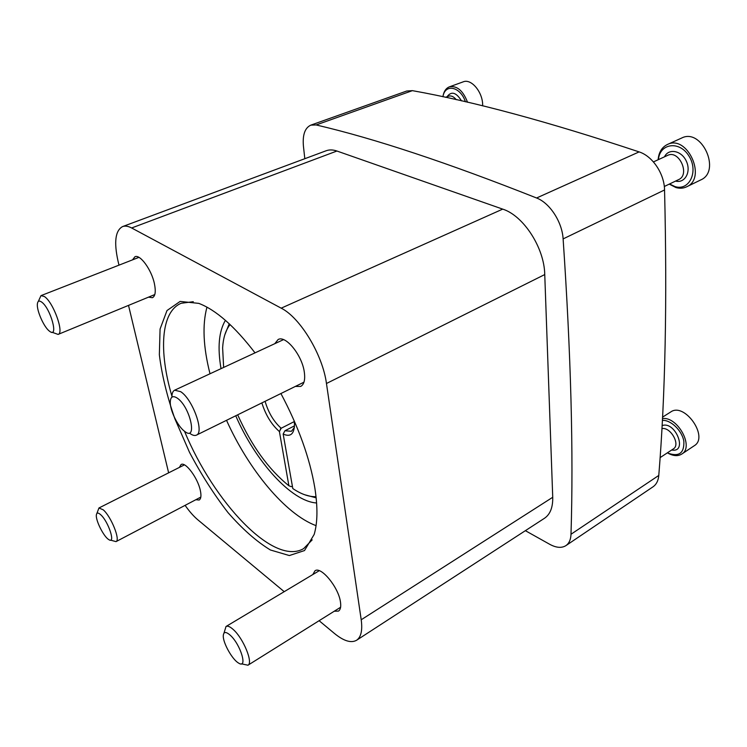 <?xml version="1.0" encoding="UTF-8"?>
<svg xmlns="http://www.w3.org/2000/svg" width="747" height="747" viewBox="0 0 747 747"><rect width="100%" height="100%" fill="white"/><g stroke="black" fill="none" stroke-linecap="round" stroke-linejoin="round"><path stroke-width="1.12" d="M118.988 265.148L118.017 261.039C113.824 242.009 115.346 230.534 122.573 226.584C125.113 225.659 128.139 226.117 131.649 227.975L281.189 308.166C300.21 317.587 322.723 354.797 326.458 383.5L361.212 619.767C362.622 630.337 361.081 637.163 356.571 640.263C351.127 643.326 343.732 641.047 334.385 633.409L319.109 620.701M122.573 226.584L326.112 150.773C329.352 149.577 332.957 149.661 336.925 151.025L502.703 209.123C523.507 215.659 544.348 247.827 544.75 274.56L552.733 497.278C552.939 507.4 550.184 514.403 544.47 518.278L356.571 640.263M284.215 591.671L197.88 519.856C193.66 516.308 189.402 511.48 185.097 505.355M168.635 472.832L128.521 305.392M334.226 611.242L338.494 611.093C340.492 609.739 341.155 606.732 340.473 602.073C338.643 587.403 320.986 565.974 314.973 570.801L312.825 574.546M295.336 386.432L300.686 386.432C304.15 384.472 305.355 379.672 304.3 372.034C302.087 355.161 285.662 334.992 278.127 339.521L274.775 343.695M195.826 499.724L199.15 500.023C201.027 498.875 201.429 495.719 200.355 490.564C197.871 478.089 185.471 461.469 181.073 464.531L179.373 467.417M148.476 297.166L152.435 297.708C155.329 296.167 155.983 291.517 154.424 283.739C151.585 269.807 140.1 254.017 134.927 256.744L132.518 259.863M255.016 352.864C234.754 326.439 216.004 309.949 198.795 303.375L180.12 301.424L167.001 310.537L160.073 329.044L159.354 354.769C161.81 374.714 166.964 396.013 174.826 418.675L189.514 452.346C201.148 474.364 213.969 494.439 227.984 512.563C242.336 529.007 256.464 541.472 270.386 549.979L289.341 555.553L304.515 550.548L314.17 534.441C317.615 522.76 317.839 507.269 314.842 487.987C309.818 458.126 298.501 426.64 280.909 393.538M225.417 320.332C218.862 331.332 217.396 347.439 221.028 368.654M235.744 415.771C255.381 461.226 291.246 501.47 316.616 502.974M206.956 307.157C202.213 324.814 203.231 347.019 210.01 373.771M226.528 420.309C248.602 469.583 285.27 514.216 316.056 525.645M193.286 301.695L181.138 303.282C160.736 311.779 158.672 351.333 171.931 396.237M184.509 431.243C213.847 502.348 273.691 566.366 303.637 548.615L312.199 539.857M189.654 433.241C192.399 435.314 194.64 435.94 196.396 435.146C204.622 432.597 192.651 399.178 180.681 391.671L174.63 390.195C172.902 391.064 171.997 393.211 171.922 396.638M177.216 398.095C172.884 395.35 170.568 396.638 170.269 401.961C169.924 410.252 177.711 426.313 184.444 431.196C197.918 442.383 190.401 406.844 177.216 398.095M51.87 332.2L58.107 334.413C64.494 333.106 53.28 302.003 44.334 296.512L40.992 295.625L38.293 301.471M41.421 301.909C39.087 300.369 37.742 301.004 37.387 303.824C36.454 310.313 43.998 327.335 49.489 331.182C59.097 339.213 50.609 307.904 41.421 301.909M110.416 540.1L116.018 541.622C120.631 540.258 111.182 516.616 103.263 509.837L98.949 507.979L96.886 513.432M100.649 514.683C98.034 512.377 96.596 512.535 96.335 515.159C95.709 520.743 103.833 536.766 108.698 539.539C116 544.806 108.548 521.574 100.649 514.683M241.328 663.822L247.957 665.213C253.438 662.934 243.298 638.227 233.223 629.497C230.039 626.621 227.63 625.622 226.014 626.5L223.969 633.148M230.179 635.165C225.725 631.336 223.428 631.654 223.269 636.108C223.166 643.279 232.354 659.564 238.48 663C248.116 669.611 240.711 644.428 230.179 635.165M304.813 158.7L303.422 146.095C302.46 134.843 304.925 127.858 310.827 125.132L406.732 91.022L412.391 90.648C473.411 101.499 548.989 121.92 639.115 151.902C652.514 156.095 664.372 173.743 664.55 189.962C667.248 300.313 665.325 395.471 658.779 475.437C658.312 480.685 656.37 484.495 652.943 486.867L565.909 545.627C561.66 548.261 556.31 547.84 549.857 544.376L525.374 530.678M310.827 125.132L316.158 124.954C374.359 138.475 447.836 162.818 536.579 197.992C549.792 202.96 562.174 221.952 563.117 238.909C570.951 354.209 573.584 452.654 570.997 534.264C570.792 539.614 569.093 543.405 565.909 545.627M461.515 100.873C456.165 92.301 451.347 90.929 447.042 96.755M465.409 101.76C460.451 86.447 444.913 83.319 442.934 96.765M456.258 99.678C453.718 96.568 451.16 95.411 448.583 96.186L445.501 97.315M467.547 102.264C463.047 90.611 456.987 85.475 449.386 86.848C445.875 88.277 443.709 91.582 442.896 96.755M482.646 105.859C483.178 92.609 471.404 78.22 463.159 81.862L449.386 86.848M675.568 181.082C684.85 183.603 691.405 171.95 686.372 161.268C681.619 150.464 668.602 147.99 664.503 156.814M669.545 183.977L674.999 186.591C689.294 191.232 698.809 171.502 689.005 156.104C679.593 140.427 659.75 143.2 658.424 159.615M664.307 186.489L678.603 179.625C690.499 174.705 678.967 149.381 667.557 155.413L653.438 161.912M669.247 184.117L675.96 187.553C679.761 188.627 683.3 188.384 686.586 186.825C707.316 178.206 687.249 134.087 667.304 144.544C661.805 147.318 658.751 152.379 658.126 159.755M686.586 186.825L700.714 179.943C721.546 171.25 701.694 127.55 681.637 138.046L667.304 144.544M671.665 450.002C688.211 453.102 675.391 420.449 662.066 425.641M667.426 452.803L668.35 453.28C679.182 456.996 684.345 452.99 683.841 441.262C682.076 430.608 670.834 419.777 662.346 420.365M660.087 457.64L673.336 448.91C680.769 444.792 670.563 426.724 661.898 428.61M667.388 452.822L669.2 453.812C674.102 456.118 678.285 456.202 681.75 454.073C694.411 447.033 677.632 416.256 662.44 418.572M681.75 454.073L694.252 445.744C709.22 437.051 684.476 401.839 670.694 411.989L662.505 417.171M237.677 414.818C251.571 445.856 268.64 469.499 288.884 485.755L291.321 486.689L292.189 486.213M224.791 334.899L229.245 323.778M316.158 497.838L304.599 494.719M223.642 367.44L222.634 348.027C223.194 337.821 225.687 330.006 230.104 324.59M316.028 496.671C309.043 496.942 301.302 494.243 292.805 488.557L283.16 434.054C290.331 437.275 294.113 434.184 294.495 424.8L294.187 420.776M288.884 485.755L279.406 431.551C271.525 424.623 265.68 415.071 261.861 402.913M279.406 431.551L281.171 428.255C273.757 421.635 268.406 412.652 265.092 401.316M294.374 427.461L291.433 431.29L284.934 430.748L283.16 434.054M281.171 428.255L294.29 421.56M284.934 430.748L294.486 425.846M280.881 428.012L279.453 431.785M544.75 274.56L326.458 383.5M502.703 209.123L281.189 308.166M552.733 497.278L361.212 619.767M336.925 151.025L131.649 227.975M536.579 197.992L639.115 151.902M563.117 238.909L664.55 189.962M570.997 534.264L658.779 475.437M316.158 124.954L412.391 90.648M283.515 339.633L174.63 390.195M303.964 382.184L196.396 435.146M138.923 257.36L40.992 295.625M154.806 294.551L58.107 334.413M184.406 464.877L98.949 507.979M200.822 497.1L116.018 541.622M319.24 570.708L226.014 626.5M340.604 607.255L247.957 665.213"/></g></svg>
